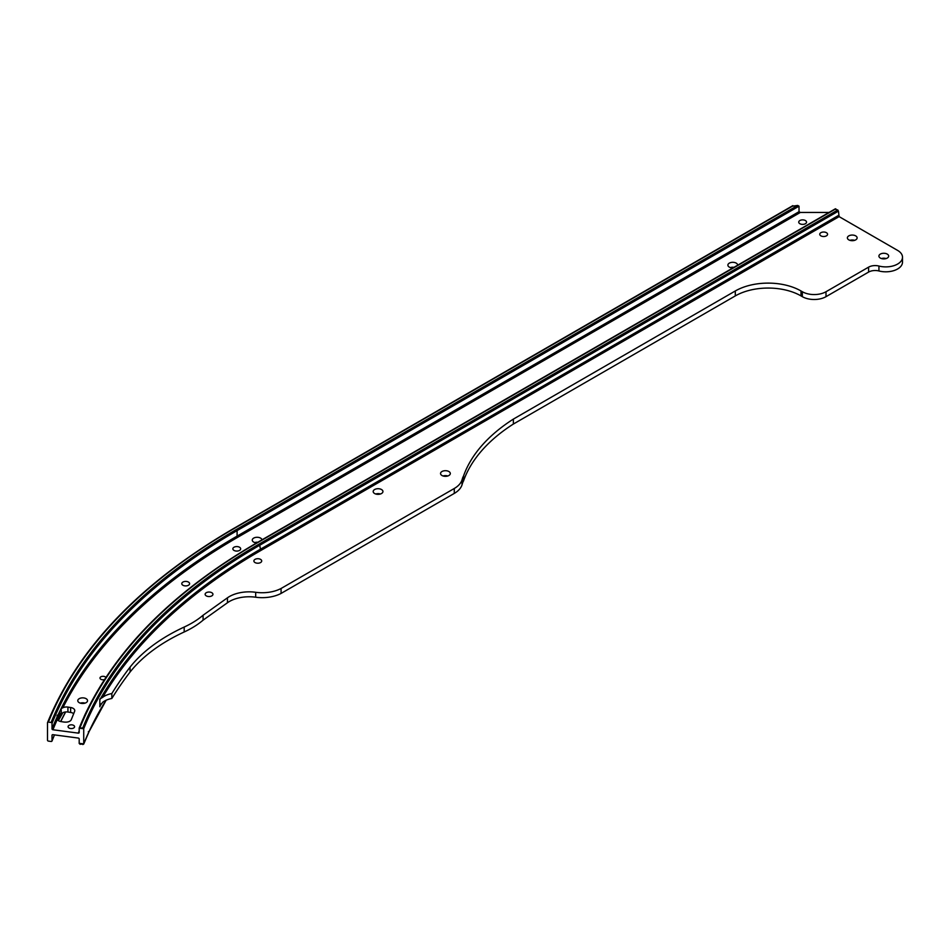 <?xml version="1.0" encoding="UTF-8"?>
<svg xmlns="http://www.w3.org/2000/svg" width="950" height="950" viewBox="0 0 950 950"><rect width="100%" height="100%" fill="white"/><g stroke="black" fill="none" stroke-linecap="round" stroke-linejoin="round"><path stroke-width="1.43" d="M737.651 265.216A4.881 2.814 0 0 0 737.651 265.121A4.881 2.814 0 0 0 736.214 263.126A4.881 2.814 0 0 0 730.906 262.521A4.881 2.814 0 0 0 727.89 265.121A4.881 2.814 0 0 0 729.315 267.116A4.881 2.814 0 0 0 732.937 267.936M733.994 267.33A4.881 2.814 0 0 0 730.408 267.579M443.068 475.974A4.881 2.814 180 0 1 447.794 475.974M441.976 475.499A4.881 2.814 180 0 1 440.551 473.504A4.881 2.814 180 0 1 443.567 470.903A4.881 2.814 180 0 1 448.887 471.521A4.881 2.814 180 0 1 450.312 473.504A4.881 2.814 180 0 1 447.296 476.116A4.881 2.814 180 0 1 441.976 475.499M105.854 677.445A3.016 1.746 0 0 0 105.153 676.816A3.016 1.746 0 0 0 101.864 676.436A3.016 1.746 0 0 0 99.999 678.051A3.016 1.746 0 0 0 100.89 679.286A3.016 1.746 0 0 0 104.452 679.582M73.625 725.373A3.254 1.876 0 0 0 70.086 724.957A3.254 1.876 0 0 0 68.079 726.691A3.254 1.876 0 0 0 69.029 728.021A3.254 1.876 0 0 0 72.568 728.436A3.254 1.876 0 0 0 74.587 726.691A3.254 1.876 0 0 0 73.625 725.373M188.444 582.065A3.907 2.256 0 0 0 184.193 581.578A3.907 2.256 0 0 0 181.783 583.656A3.907 2.256 0 0 0 182.934 585.259A3.907 2.256 0 0 0 187.186 585.746A3.907 2.256 0 0 0 189.596 583.656A3.907 2.256 0 0 0 188.444 582.065M211.803 592.705A3.907 2.256 0 0 0 207.551 592.206A3.907 2.256 0 0 0 205.141 594.296A3.907 2.256 0 0 0 206.281 595.888A3.907 2.256 0 0 0 210.532 596.374A3.907 2.256 0 0 0 212.942 594.296A3.907 2.256 0 0 0 211.803 592.705M261.998 539.826A4.881 2.814 0 0 0 260.585 538.104A4.881 2.814 0 0 0 255.265 537.498A4.881 2.814 0 0 0 252.261 540.099A4.881 2.814 0 0 0 253.686 542.094A4.881 2.814 0 0 0 256.666 542.901M257.806 542.248A4.881 2.814 0 0 0 254.778 542.569M239.519 547.236A3.907 2.256 0 0 0 235.268 546.749A3.907 2.256 0 0 0 232.857 548.827A3.907 2.256 0 0 0 234.009 550.418A3.907 2.256 0 0 0 238.26 550.905A3.907 2.256 0 0 0 240.671 548.827A3.907 2.256 0 0 0 239.519 547.236M260.549 559.372A3.907 2.256 0 0 0 256.298 558.885A3.907 2.256 0 0 0 253.888 560.975A3.907 2.256 0 0 0 255.039 562.566A3.907 2.256 0 0 0 259.291 563.053A3.907 2.256 0 0 0 261.701 560.975A3.907 2.256 0 0 0 260.549 559.372M381.52 489.535A4.881 2.814 0 0 0 376.2 488.929A4.881 2.814 0 0 0 373.184 491.53A4.881 2.814 0 0 0 374.621 493.525A4.881 2.814 0 0 0 379.929 494.131A4.881 2.814 0 0 0 382.945 491.53A4.881 2.814 0 0 0 381.52 489.535M380.428 494A4.881 2.814 0 0 0 375.713 494M805.386 220.531A3.907 2.256 0 0 0 801.135 220.044A3.907 2.256 0 0 0 798.724 222.134A3.907 2.256 0 0 0 799.876 223.725A3.907 2.256 0 0 0 804.127 224.212A3.907 2.256 0 0 0 806.538 222.134A3.907 2.256 0 0 0 805.386 220.531M826.417 232.679A3.907 2.256 0 0 0 822.166 232.192A3.907 2.256 0 0 0 819.755 234.27A3.907 2.256 0 0 0 820.907 235.861A3.907 2.256 0 0 0 825.158 236.348A3.907 2.256 0 0 0 827.569 234.27A3.907 2.256 0 0 0 826.417 232.679M855.701 235.885A4.881 2.814 0 0 0 850.381 235.268A4.881 2.814 0 0 0 847.376 237.88A4.881 2.814 0 0 0 848.801 239.863A4.881 2.814 0 0 0 854.121 240.481A4.881 2.814 0 0 0 857.126 237.88A4.881 2.814 0 0 0 855.701 235.885M854.608 240.338A4.881 2.814 0 0 0 849.894 240.338M887.252 254.101A4.881 2.814 0 0 0 881.932 253.484A4.881 2.814 0 0 0 878.916 256.084A4.881 2.814 0 0 0 880.353 258.079A4.881 2.814 0 0 0 885.661 258.685A4.881 2.814 0 0 0 888.678 256.084A4.881 2.814 0 0 0 887.252 254.101M886.16 258.554A4.881 2.814 0 0 0 881.446 258.554M60.004 714.151A3.254 0.701 -81 0 1 59.529 717.511A3.254 0.701 -81 0 1 58.627 719.174A3.254 0.701 -81 0 1 58.271 717.761A3.254 0.701 -81 0 1 58.746 714.4A3.254 0.701 -81 0 1 59.648 712.738A3.254 0.701 -81 0 1 60.004 714.151M57.261 716.656L57.261 715.148A692.443 399.772 180 0 0 57.095 715.504L57.273 719.53A5.581 3.218 0 0 0 58.603 720.753A5.581 3.218 0 0 0 61.097 721.596L63.792 722.012A5.581 3.218 0 0 0 65.194 722.119A5.581 3.218 0 0 0 71.297 719.649L74.563 711.479A5.581 3.218 0 0 0 74.765 710.624A5.581 3.218 0 0 0 70.632 707.512L67.937 707.097A5.581 3.218 0 0 0 62.878 707.75L61.109 708.629L57.261 716.656A692.443 399.772 180 0 1 237.096 536.121L237.749 537.261L800.328 212.456L799.021 211.696L799.021 206.186L797.703 205.438L792.443 206.186L234.46 528.342A696.16 401.921 180 0 0 48.402 722.131L51.122 722.487A0.926 0.736 21.8 0 1 52.024 723.366L52.024 728.876A692.443 399.772 180 0 1 57.095 717.024L56.964 718.164M80.311 703.143A4.881 2.814 180 0 1 85.025 703.143M79.218 702.668A4.881 2.814 180 0 1 77.781 700.672A4.881 2.814 180 0 1 80.798 698.072A4.881 2.814 180 0 1 86.117 698.678A4.881 2.814 180 0 1 87.543 700.672A4.881 2.814 180 0 1 84.538 703.273A4.881 2.814 180 0 1 79.218 702.668M878.94 270.976A9.298 5.367 0 0 0 868.585 272.08L868.585 267.152A9.298 5.367 180 0 1 878.94 266.048L878.94 270.976A16.732 9.654 180 0 0 902.5 262.164L902.5 257.224A16.732 9.654 180 0 0 897.596 250.396L839.111 216.624L838.446 211.126L260.098 545.039A659.906 380.997 180 0 0 89.229 715.979A659.906 380.997 180 0 0 83.731 728.733L82.816 727.866L79.159 728.222L83.731 728.733L83.731 743.909L79.194 743.304L79.194 738.946A0.926 0.736 21.8 0 0 78.292 738.067L52.939 734.682A0.926 0.736 21.8 0 0 52.024 735.324L52.024 740.822A0.926 0.736 21.8 0 1 51.122 741.463L48.402 741.095A0.926 0.736 21.8 0 1 47.5 740.216L47.5 722.772A0.926 0.736 21.8 0 1 48.402 722.131M52.024 728.876A0.926 0.736 21.8 0 0 52.939 729.754L78.292 733.127A0.926 0.736 21.8 0 0 79.194 732.498L79.194 728.222M99.845 706.776A659.906 380.997 180 0 1 99.987 706.527A18.584 10.735 0 0 0 99.845 706.776L99.845 699.188A659.906 380.997 0 0 1 99.987 698.939L102.671 697.336A18.584 10.735 180 0 1 111.839 693.547A652.472 376.699 180 0 1 130.079 667.102L130.079 672.03A652.472 376.699 0 0 0 111.839 698.476A18.584 10.735 0 0 0 102.671 702.276L99.987 705.957A659.906 380.997 180 0 1 101.306 703.677M111.839 693.547L111.839 698.476M868.585 272.08L826.001 296.673A16.732 9.654 0 0 1 802.334 296.673L801.016 295.913A46.467 26.826 0 0 0 735.3 295.913L513.368 424.044A209.131 120.733 180 0 0 463.636 480.617A18.584 10.735 0 0 1 462.864 482.173L462.864 477.244A209.131 120.733 0 0 0 462.044 479.821A27.883 16.102 180 0 1 454.278 488.49L281.069 588.489A27.883 16.102 180 0 1 255.681 592.289L255.681 597.217A27.883 16.102 0 0 0 227.454 602.751L203.086 620.16A92.946 53.663 180 0 1 184.181 631.988A190.534 110.01 0 0 0 130.079 672.03M462.864 477.244A18.584 10.735 0 0 0 463.636 475.677A209.131 120.733 180 0 1 513.368 419.104L513.368 424.044M802.334 296.673L802.334 291.733L801.016 290.973A46.467 26.826 0 0 0 735.3 290.973L513.368 419.104M802.334 291.733A16.732 9.654 0 0 0 826.001 291.733L868.585 267.152M902.5 257.224A16.732 9.654 180 0 1 878.94 266.048M184.181 631.988L184.181 627.059A190.534 110.01 0 0 0 130.079 667.102M184.181 627.059A92.946 53.663 0 0 0 203.086 615.232L203.086 620.16M227.454 602.751L227.454 597.811L203.086 615.232M227.454 597.811A27.883 16.102 180 0 1 255.681 592.289M462.864 482.173A209.131 120.733 0 0 0 462.044 484.749A27.883 16.102 180 0 1 454.278 493.418L281.069 593.429A27.883 16.102 180 0 1 255.681 597.217M829.029 212.456L800.328 212.456M58.366 720.611L62.878 712.678A5.581 3.218 180 0 1 67.937 712.025L70.632 712.441A5.581 3.218 180 0 1 73.684 713.664M61.109 708.629L61.429 714.281M838.446 211.126L837.793 209.986L835.169 209.226M79.159 728.222L80.073 727.569A663.623 383.147 180 0 1 85.607 714.732A663.623 383.147 180 0 1 257.462 542.759L835.822 208.846M82.816 727.866A660.844 381.532 180 0 1 88.326 715.101A660.844 381.532 180 0 1 259.433 543.899L260.751 550.537L839.111 216.624M79.159 743.399L80.073 744.266L83.731 743.909L79.159 743.399A664.561 383.681 180 0 1 79.194 743.304M82.816 744.562L83.731 743.909A659.906 380.997 180 0 1 89.229 731.156A659.906 380.997 180 0 1 105.996 700.293M281.069 588.489L281.069 593.429M102.671 697.336A658.979 380.463 180 0 1 260.751 550.537M826.001 296.673L826.001 291.733M52.939 729.754A691.517 399.238 180 0 1 57.273 719.53M78.292 733.127A665.487 384.216 180 0 1 79.194 730.894M62.878 707.75A691.517 399.238 180 0 1 237.749 537.261M52.024 723.366A692.443 399.772 180 0 1 237.096 530.611L237.096 536.121L799.021 211.696M58.413 720.646A692.443 399.772 180 0 1 61.833 713.616M52.024 740.822A692.443 399.772 180 0 1 54.483 734.896L51.989 741.047M60.634 721.513A692.443 399.772 180 0 1 65.562 711.966M99.987 699.509A659.906 380.997 180 0 1 260.098 549.397L838.446 215.484M837.793 209.986L259.433 543.899M256.809 543.139L257.462 542.759M799.021 206.186L237.096 530.611L236.431 529.482L797.703 205.438M51.122 722.487A693.369 400.318 180 0 1 236.431 529.482M233.807 528.722L234.46 528.342M89.229 715.979L88.326 715.101M85.607 714.732L84.704 715.374L85.607 714.732M79.325 727.795A664.561 383.681 180 0 1 84.704 715.374M88.326 731.785L89.229 731.156L88.326 731.785M67.937 712.025L67.937 707.097M70.632 712.441L70.632 707.512M57.166 719.316L57.166 715.362M801.016 295.913L801.016 290.973M735.3 295.913L735.3 290.973M463.636 480.617L463.636 475.677M454.278 488.49L454.278 493.418M462.044 479.821L462.044 484.749M835.359 208.798L256.999 542.711C173.411 591.399 115.995 648.862 84.752 715.113L79.206 727.997M792.834 205.651L233.997 528.295C140.41 582.908 78.256 647.663 47.547 722.546M60.705 721.525L65.645 711.954M83.683 744.135L89.181 731.405L106.139 700.221"/></g></svg>
